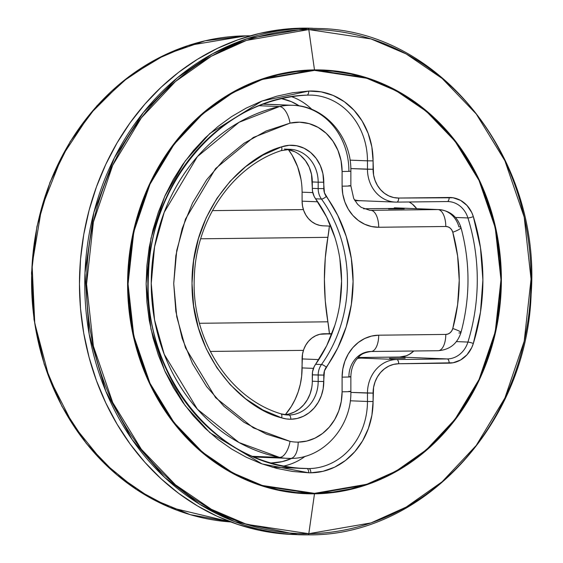 <?xml version="1.0" encoding="UTF-8"?>
<svg xmlns="http://www.w3.org/2000/svg" width="563" height="563" viewBox="0 0 563 563"><rect width="100%" height="100%" fill="white"/><g stroke="black" fill="none" stroke-linecap="round" stroke-linejoin="round"><path stroke-width="0.84" d="M389.526 358.286L405.149 358.202L389.526 358.286M314.485 493.828L366.809 484.743L396.38 471.449L426.613 450.147L455.291 419.618L479.38 379.715L495.623 331.959L501.373 279.72L495.623 227.607L479.38 180.223L455.291 140.877L426.613 111.01L396.38 90.397L366.809 77.778L314.485 69.903A1.661 0.781 89.3 0 1 314.513 70.382L366.724 78.243L396.225 90.826L426.395 111.39L455.003 141.193L479.043 180.456L495.243 227.734L500.986 279.727L495.243 331.846L479.043 379.497L455.003 419.308L426.395 449.767L396.225 471.027L366.724 484.293L314.513 493.35A1.661 0.781 89.3 0 1 314.485 493.828L308.798 533.696A1.661 0.781 89.3 0 1 308.067 534.85A1.661 0.781 89.3 0 1 308.052 534.85A253.301 223.237 -87.7 0 1 297.918 534.702A253.301 223.237 -87.7 0 1 84.823 278.425A253.301 223.237 -87.7 0 1 308.052 28.361A1.661 0.781 89.3 0 1 308.798 29.579L371.031 38.946L406.19 53.949L442.145 78.454L476.242 113.972L504.898 160.765L524.209 217.114L531.043 279.086L524.209 341.206L504.898 397.999L476.242 445.453L442.145 481.752L406.19 507.087L371.031 522.9L308.798 533.696A252.118 222.195 92.3 0 0 531.043 279.086A252.118 222.195 92.3 0 0 308.798 29.579L314.485 69.903A212.012 186.846 -87.7 0 1 501.373 279.72A212.012 186.846 -87.7 0 1 314.485 493.828A212.012 186.846 -87.7 0 1 127.597 284.012A212.012 186.846 -87.7 0 1 314.485 69.903L308.798 29.579A252.118 222.195 92.3 0 0 86.554 284.188A252.118 222.195 92.3 0 0 308.798 533.696L314.485 493.828A1.661 0.781 -90.7 0 0 314.513 493.35L332.789 492.118L350.89 488.867L368.645 483.624L385.873 476.432L402.418 467.367L418.112 456.516L432.806 443.989L446.368 429.893L458.655 414.375L469.556 397.577L478.965 379.666L486.791 360.82L492.956 341.206L497.403 321.023L500.085 300.466L500.986 279.727L500.085 259.008L497.403 238.508L492.956 218.423L486.791 198.957L478.965 180.287L469.556 162.587L458.655 146.042L446.368 130.806L432.806 117.027L418.112 104.831L402.418 94.345L385.873 85.66L368.645 78.862L350.89 74.027L332.789 71.191L314.513 70.382L296.237 71.607L278.136 74.858L260.387 80.108L243.16 87.3L226.615 96.364L210.921 107.209L196.22 119.743L182.665 133.839L170.371 149.357L159.47 166.148L150.068 184.059L142.242 202.912L136.077 222.526L131.629 242.709L128.948 263.266L128.047 284.005L128.948 304.724L131.629 325.224L136.077 345.302L142.242 364.775L150.068 383.445L159.47 401.137L170.371 417.683L182.665 432.919L196.22 446.705L210.921 458.894L226.615 469.387L243.16 478.071L260.387 484.863L278.136 489.704L296.237 492.541L314.513 493.35L262.302 485.489L232.808 472.899L202.638 452.335L174.023 422.539L149.983 383.276L133.783 335.998L128.047 284.005L133.783 231.879L149.983 184.235L174.023 144.417L202.638 113.958L232.808 92.705L262.302 79.439L314.513 70.382A1.661 0.781 -90.7 0 0 314.485 69.903L262.154 78.982L232.589 92.276L202.349 113.578L173.678 144.107L149.582 184.01L133.347 231.766L127.597 284.012L133.347 336.118L149.582 383.502L173.678 422.855L202.349 452.722L232.589 473.328L262.154 485.946L314.485 493.828M315.533 28.417L302.753 28.15A253.301 223.237 92.3 0 1 312.88 28.298L308.052 28.361A253.301 223.237 -87.7 0 1 318.179 28.509C438.873 29.755 541.486 157.907 531.134 294.139C527.017 423.897 422.722 536.574 308.067 534.85A1.661 0.781 -90.7 0 0 308.067 534.85A1.661 0.781 -90.7 0 0 308.798 533.696L246.573 524.329L211.414 509.325L175.452 484.813L141.355 449.295L112.706 402.503L93.395 346.154L86.554 284.188L93.395 222.061L112.706 165.269L141.355 117.822L175.452 81.515L211.414 56.18L246.573 40.374L308.798 29.579A1.661 0.781 -90.7 0 0 308.052 28.361L302.753 28.15L308.052 28.361L247.051 38.699L212.603 53.759L177.254 77.856L143.424 112.41L114.409 157.746L93.887 212.413L84.985 272.935L89.186 334.281L105.788 391.201L132.136 439.597L164.635 477.361L199.766 504.321L234.757 521.662L297.918 534.702L308.052 534.85L292.619 534.491A253.301 223.237 92.3 0 1 79.524 278.213A253.301 223.237 92.3 0 1 302.753 28.15L280.867 29.621L259.191 33.52L237.931 39.797L217.304 48.411L197.493 59.263L178.696 72.254L161.102 87.258L144.86 104.134L130.144 122.72L117.097 142.833L105.83 164.276L96.463 186.853L89.081 210.337L83.753 234.504L80.537 259.121L79.46 283.956L80.537 308.77L83.753 333.317L89.081 357.357L96.463 380.672L105.83 403.031L117.097 424.22L130.144 444.031L144.86 462.279L161.102 478.782L178.696 493.385L197.493 505.947L217.304 516.341L237.931 524.477L259.191 530.269L280.867 533.668L292.887 534.505M305.266 456.255A66.441 58.552 -87.7 0 1 283.738 466.044A66.441 58.552 92.3 0 0 305.266 456.255M271.64 462.934A62.289 54.892 92.3 0 1 270.726 462.934A62.289 54.892 92.3 0 0 271.64 462.934A62.289 54.892 92.3 0 0 291.711 458.395L282.352 461.611L271.64 462.934A4.152 1.963 -90.7 0 0 271.647 463.194M308.707 472.786A70.593 62.212 92.3 0 0 310.853 472.807A4.152 1.963 -90.7 0 0 308.897 468.578A66.441 58.552 -87.7 0 1 306.877 468.557A4.152 1.963 91.6 0 1 308.707 472.786L292.605 471.463L276.7 468.388L261.141 463.602L246.073 457.135L231.639 449.056L217.972 439.436L205.192 428.366L193.419 415.944L182.757 402.285L173.313 387.52L165.17 371.784L158.4 355.218L153.073 337.969L149.23 320.213L146.908 302.099L146.134 283.801L146.908 265.483L149.23 247.312L153.073 229.465L158.4 212.103L165.17 195.375L173.313 179.449L182.757 164.466L193.419 150.567L205.192 137.879L217.972 126.513L231.639 116.576L246.073 108.166L261.141 101.354L276.7 96.21L292.605 92.768L308.707 91.072L321.149 91.86L333.176 95.45L344.303 101.685L354.092 110.327L362.143 121.031L368.139 133.354L371.833 146.816L373.079 160.87L373.572 174.945L375.035 180.385L377.4 185.382L380.588 189.745L384.473 193.32L388.899 195.952L393.706 197.55L398.703 198.049L453.095 197.768L460.59 200.386L467.001 205.467L471.745 212.525L473.335 216.6L480.485 247.776L482.899 279.931L480.485 312.141L473.335 343.479L471.745 347.589L467.001 354.76L460.59 359.989L453.095 362.776L398.703 363.747L393.706 364.36L388.899 366.07L384.473 368.807L380.588 372.467L377.4 376.907L375.035 381.953L373.572 387.421L373.079 401.518L371.89 415.297L368.343 428.577L362.593 440.843L354.859 451.632L345.429 460.513L334.668 467.163L322.993 471.308L310.853 472.807A70.593 62.212 -87.7 0 1 308.707 472.786A4.152 1.963 -88.4 0 0 306.877 468.557L303.295 468.416L306.877 468.557A186.86 164.685 -87.7 0 1 305.083 468.5A186.86 164.685 -87.7 0 1 147.837 282.661A186.86 164.685 -87.7 0 1 306.877 95.14A4.152 1.956 -92.9 0 0 306.969 95.14A4.152 1.956 -92.9 0 0 308.707 91.072L262.069 100.995L209.844 133.473L185.206 161.032L164.699 196.424L150.975 238.283L146.134 283.801L150.975 329.2L164.699 370.75L185.206 405.67L209.844 432.658L262.069 463.94L308.707 472.786M396.838 202.124L447.205 201.547A4.152 1.963 -90.7 0 0 447.254 201.547L448.204 201.561A24.913 21.957 -87.7 0 1 467.923 217.944L455.474 217.445L467.923 217.944A186.86 164.685 -87.7 0 1 467.923 342.065A24.913 21.957 -87.7 0 1 447.205 358.934L399.631 357.033L358.181 357.505L399.631 357.033L447.205 358.934L396.746 359.518A33.217 29.276 92.3 0 0 367.463 393.065L367.463 401.475L373.079 401.518L367.463 401.475A66.441 58.552 -87.7 0 1 308.897 468.578A4.152 1.963 89.3 0 1 310.853 472.807A70.593 62.212 92.3 0 0 373.079 401.518L373.079 393.101L350.862 392.397L367.463 393.065L367.463 401.475L350.27 400.793L367.463 401.475A66.441 58.552 -87.7 0 1 308.897 468.578L300.424 468.24L308.897 468.578A66.441 58.552 -87.7 0 1 306.877 468.557L305.083 468.5C217.79 467.621 142.545 375.549 148.47 275.856C150.082 180.976 223.983 97.125 306.955 95.14L311.55 95.119A66.441 58.552 -87.7 0 1 367.463 160.835L367.463 169.245L350.819 168.583L373.079 169.287L373.079 160.87A70.593 62.212 92.3 0 0 308.707 91.072A4.152 1.956 87.1 0 1 306.969 95.14A4.152 1.956 87.1 0 1 306.877 95.14M303.436 350.369L210.252 351.439L303.436 350.369M350.024 160.138L367.463 160.835L350.024 160.138M399.631 357.033L406.289 355.781L409.421 354.31L413.791 351.002A24.913 21.957 92.3 0 1 399.631 357.033M416.711 208.69L412.327 204.073L409.132 201.983A24.913 21.957 92.3 0 1 416.711 208.69M291.697 96.709A66.441 58.552 -87.7 0 1 311.958 109.454A66.441 58.552 92.3 0 0 291.733 96.723M299.326 105.921L291.331 101.657L281.655 98.673A62.289 54.892 92.3 0 1 299.326 105.921M212.42 210.625L303.394 209.577L212.42 210.625M327.884 237.333L329.397 226.066A83.05 39.206 -90.7 0 1 327.884 237.333A124.578 58.805 -90.7 0 0 327.884 321.811L325.273 300.909L324.401 279.431L325.273 258.03L327.884 237.333L200.717 238.796L327.884 237.333M329.439 333.704L327.884 321.811L199.471 323.282L327.884 321.811A83.05 39.206 -90.7 0 1 329.439 333.704M354.929 200.738L360.665 200.717L354.929 200.738M396.746 359.518L361.453 358.103A33.217 29.276 92.3 0 0 357.301 358.483A33.217 29.276 92.3 0 1 361.453 358.103L396.746 359.518A4.152 1.963 89.3 0 1 398.703 363.747A4.152 1.963 -90.7 0 0 396.746 359.518A33.217 29.276 -87.7 0 0 367.463 393.065L373.079 393.101A29.065 25.616 -87.7 0 1 398.703 363.747L449.168 363.163A4.152 1.963 -90.7 0 0 447.205 358.934L396.746 359.518M467.923 342.065L456.417 341.6L467.923 342.065A24.913 21.957 -87.7 0 1 447.205 358.934A4.152 1.963 89.3 0 1 449.168 363.163A29.065 25.616 92.3 0 0 473.335 343.479A4.152 0.57 -162.8 0 0 467.923 342.065A4.152 0.57 17.2 0 1 473.335 343.479A191.012 168.344 92.3 0 0 473.335 216.6A4.152 0.732 162.7 0 1 467.923 217.944A186.86 164.685 -87.7 0 1 467.923 342.065M361.453 200.709A33.217 29.276 92.3 0 1 359.996 200.688A33.217 29.276 92.3 0 1 354.387 199.816A33.217 29.276 92.3 0 0 360.123 200.695L395.416 202.103A33.217 29.276 -87.7 0 1 367.463 169.245A33.217 29.276 92.3 0 0 395.282 202.096A33.217 29.276 92.3 0 0 396.746 202.124A4.152 1.963 89.3 0 0 396.795 202.124A4.152 1.963 -90.7 0 0 398.703 198.049A29.065 25.616 -87.7 0 1 373.079 169.287L367.463 169.245L367.463 160.835L373.079 160.87L367.463 160.835A66.441 58.552 -87.7 0 0 312.008 95.14M447.296 201.547A24.913 21.957 -87.7 0 1 448.261 201.561A24.913 21.957 -87.7 0 1 467.923 217.944A4.152 0.732 -17.3 0 0 473.335 216.6A29.065 25.616 92.3 0 0 449.168 197.472A4.152 1.963 89.3 0 1 447.254 201.547A4.152 1.963 -90.7 0 0 449.168 197.472L398.703 198.049A4.152 1.963 89.3 0 1 396.795 202.124L395.416 202.103M404.199 208.845L388.576 208.929L404.199 208.845M302.099 192.18L302.099 201.167L302.099 192.18L312.782 192.602L302.099 192.18A66.441 58.552 92.3 0 0 288.347 149.568L292.232 155.388L297.644 166.81L300.973 179.231M280.691 413.777A4.152 1.907 107.7 0 1 280.951 413.819A4.152 1.907 107.7 0 1 281.627 417.852A37.369 32.935 92.3 0 0 290.853 419.238A4.152 1.963 -90.7 0 0 288.889 415.008A33.217 29.276 -87.7 0 1 287.559 414.987A33.217 29.276 -87.7 0 1 281.134 413.911M371.073 351.495A16.608 7.84 -90.7 0 0 378.702 335.196A41.528 36.595 92.3 0 0 342.1 377.133L342.1 391.799A49.833 43.914 -87.7 0 1 298.172 442.124L306.744 441.068L314.984 438.141L322.578 433.447L329.235 427.176L334.696 419.562L338.757 410.906L341.255 401.532L342.1 391.799L342.1 377.133L342.804 369.025L344.887 361.214L348.265 354L352.818 347.652L358.371 342.431L364.697 338.518L371.559 336.076L378.702 335.196L445.79 334.429L448.071 333.986L450.126 332.761L451.751 330.875L452.779 328.51L457.613 304.667L459.232 280.304L457.613 255.975L452.779 232.245L451.751 229.908L450.126 228.057L448.071 226.875L445.79 226.488L378.702 227.262L371.559 226.544L364.697 224.257L358.371 220.499L352.818 215.397L348.265 209.154L344.887 202.018L342.804 194.256L342.1 186.163L342.1 171.497L341.044 160.652L337.927 150.356L332.902 141.102L326.209 133.325L318.172 127.414L309.171 123.642L299.643 122.192L290.036 123.135L266.278 130.947L244.011 143.276L223.912 159.744L206.579 179.857L192.532 203.032L182.187 228.557L175.853 255.679L173.721 283.583L175.853 311.438L182.187 338.412L192.532 363.705L206.579 386.549L223.912 406.268L244.011 422.278L266.278 434.087L290.036 441.357A49.833 43.914 92.3 0 0 298.172 442.124A16.608 7.84 89.3 0 1 290.543 458.416A16.608 7.84 -90.7 0 0 298.172 442.124A49.833 43.914 -87.7 0 1 290.036 441.357A16.608 7.769 101.4 0 1 279.487 457.395A66.441 58.552 92.3 0 0 287.672 458.381A66.441 58.552 92.3 0 0 290.332 458.416A66.441 58.552 -87.7 0 1 287.672 458.381A66.441 58.552 -87.7 0 1 279.487 457.395A178.555 157.366 -87.7 0 1 151.236 283.435A178.555 157.366 -87.7 0 1 279.487 106.534A66.441 58.552 -87.7 0 1 290.332 105.26L263.231 104.176L290.332 105.26A66.441 58.552 -87.7 0 1 292.985 105.302A66.441 58.552 -87.7 0 1 348.898 171.011M311.733 387.71L310.065 393.959L307.356 399.73L303.717 404.804L299.277 408.991L294.217 412.116L288.72 414.072L284.66 414.699A33.217 29.276 92.3 0 0 312.296 381.221L318.172 381.461A33.217 29.276 -87.7 0 1 288.889 415.008L286.264 414.903L288.889 415.008A33.217 29.276 -87.7 0 1 287.566 414.987L280.93 413.812A4.152 1.907 -72.3 0 1 281.627 417.852L262.942 409.984L245.637 398.808L230.161 384.62L216.91 367.78L206.234 348.715L198.408 327.933L193.63 305.962L192.018 283.372L193.63 260.746L198.408 238.663L206.234 217.698L216.91 198.394L230.161 181.251L245.637 166.704L262.942 155.135L281.627 146.837L289.143 145.303L296.743 145.775L304.034 148.21L310.621 152.482L316.146 158.372L320.319 165.55L322.916 173.65L324.436 192.792L337.737 215.397L346.175 236.291L351.34 258.551L353.078 281.521L351.34 304.534L346.175 326.913L337.737 348.004L324.436 370.904L323.162 388.794L321.29 395.824L318.243 402.32L314.147 408.027L309.157 412.728L303.457 416.247L297.278 418.45L290.853 419.238L286.194 418.914L281.627 417.852C244.441 408.998 191.42 358.138 192.018 283.372C191.42 208.62 244.441 156.542 281.627 146.837A4.152 1.858 71.1 0 1 281.036 150.68A4.152 1.858 71.1 0 1 280.691 150.729A4.152 1.858 -108.9 0 0 281.036 150.68A4.152 1.858 -108.9 0 0 281.627 146.837A37.369 32.935 92.3 0 1 323.795 182.222L318.172 182.187L318.172 188.584L312.296 188.352L312.296 181.948L318.172 182.187L312.296 181.948A33.217 29.276 92.3 0 0 287.299 149.385L294.731 151.714M259.226 105.724L279.487 106.534L259.226 105.724M348.898 391.32A16.608 0.359 180 0 1 350.862 391.489A16.608 0.359 180 0 1 342.1 391.799A16.608 0.359 0 0 0 350.869 391.489C351.734 426.325 323.507 458.824 290.522 458.423L255.518 457.093A66.441 58.552 92.3 0 1 253.99 457.008L255.834 457.107M331.959 333.676L319.777 334.295L315.66 335.759L311.86 338.103L308.531 341.241L305.8 345.049L303.774 349.377L302.521 354.064L301.655 376.091L300.332 384.156L298.137 391.982L295.118 399.449L291.317 406.451L285.328 414.642A66.441 58.552 92.3 0 0 302.099 367.92L302.099 358.927L318.785 359.595L302.099 358.927A24.913 21.957 92.3 0 1 324.063 333.768L331.959 333.676M330.791 226.122L323.071 225.812A24.913 21.957 92.3 0 1 302.099 201.167L317.687 201.793L302.099 201.167L302.521 206.023L303.774 210.682L305.8 214.967L308.531 218.711L311.86 221.766L315.66 224.025L319.777 225.397L323.141 225.812M396.296 207.902L394.304 207.824L394.304 208.416L394.304 207.824L437.944 209.57A24.913 21.957 -87.7 0 1 438.943 209.584L395.296 207.838A24.913 21.957 92.3 0 0 394.304 207.824L405.789 208.282L363.599 208.767L405.789 208.282L437.944 209.57L370.862 210.337A24.913 21.957 -87.7 0 1 369.863 210.323L361.115 207.339L357.582 204.256L353.712 198.514L350.869 185.846A16.608 0.359 180 0 1 342.1 186.163A16.608 0.359 0 0 0 350.869 185.846L350.869 171.18A16.608 0.359 180 0 1 342.1 171.497A16.608 0.359 0 0 0 350.862 171.187C351.685 137.337 325.027 105.858 292.985 105.302L263.4 104.113M252.358 456.304L279.487 457.395L252.358 456.304M300.579 155.515L305.491 160.751L309.2 167.134L311.508 174.326L312.507 191.174L314.182 196.487L315.59 198.809L321.473 199.049A130.898 115.359 -87.7 0 1 321.473 364.521L315.59 364.289A130.898 115.359 92.3 0 0 315.59 198.809L321.473 199.049A16.608 14.638 -87.7 0 1 318.172 188.584L312.296 188.352A16.608 14.638 92.3 0 0 315.59 198.809L326.709 217.156L334.886 237.41M318.172 375.057L318.172 381.461L312.296 381.221L312.296 374.824L318.172 375.057A16.608 14.638 -87.7 0 1 321.473 364.521L315.59 364.289A16.608 14.638 92.3 0 0 312.296 374.824L323.795 375.092A12.456 10.979 -87.7 0 1 326.273 367.189A135.05 119.018 92.3 0 0 326.273 196.466A4.152 1.309 144 0 1 321.473 199.049A130.898 115.359 -87.7 0 1 321.473 364.521A4.152 1.168 35.5 0 1 326.273 367.189A4.152 1.168 -144.5 0 0 321.473 364.521A16.608 14.638 92.3 0 0 318.172 375.057L318.172 381.461L323.795 381.496L323.795 375.092L318.172 375.057M284.336 149.096L290.219 149.329A33.217 29.276 -87.7 0 1 318.172 182.187L318.172 188.584A16.608 14.638 92.3 0 0 321.473 199.049A4.152 1.309 -36 0 0 326.273 196.466A12.456 10.979 -87.7 0 1 323.795 188.626L318.172 188.584L323.795 188.626L323.795 182.222L318.172 182.187A33.217 29.276 -87.7 0 0 290.994 149.371M438.415 350.707A24.913 21.957 -87.7 0 1 437.944 350.721A16.608 7.84 -90.7 0 0 438.134 350.721A16.608 7.84 -90.7 0 0 445.79 334.429L378.702 335.196A16.608 7.84 89.3 0 1 371.052 351.495A16.608 7.84 89.3 0 1 370.862 351.488A24.913 21.957 -87.7 0 0 348.898 376.654A16.608 0.359 180 0 1 350.869 376.823A16.608 0.359 180 0 1 342.1 377.133A16.608 0.359 0 0 0 350.862 376.823C350.981 370.102 352.853 364.324 356.492 359.49C359.778 356.266 360.179 353.212 371.052 351.495L438.134 350.721C449.717 349.799 457.325 343.754 460.956 332.585C470.344 297.468 470.337 262.449 460.949 227.515C457.459 216.727 450.118 210.745 438.943 209.584A24.913 21.957 -87.7 0 1 458.915 226.833A16.608 2.674 164.6 0 1 460.956 227.558A16.608 2.674 164.6 0 1 452.779 232.245A161.947 142.728 -87.7 0 1 452.779 328.51A8.304 7.319 -87.7 0 1 445.79 334.429A16.608 7.84 89.3 0 1 438.155 350.721M460.963 332.557A16.608 1.992 -164.7 0 0 452.779 328.51A16.608 1.992 15.3 0 1 460.963 332.557A16.608 1.992 15.3 0 1 458.915 332.979M279.487 457.395A16.608 7.769 -78.6 0 0 290.036 441.357L253.343 427.88L215.594 397.661L185.48 347.807L176.754 316.751L173.721 283.583L176.754 250.345L185.48 219.091L215.594 168.541L253.343 137.449L290.036 123.135A16.608 7.643 -102.7 0 0 279.487 106.534L239.022 122.319L197.402 156.598L164.206 212.328L154.579 246.784L151.236 283.435L154.579 320.009L164.206 354.247L197.402 409.217L239.022 442.539L279.487 457.395M439.006 209.584A24.913 21.957 92.3 0 0 437.944 209.57A16.608 7.84 89.3 0 1 445.79 226.488A8.304 7.319 -87.7 0 1 452.779 232.245A16.608 2.674 -15.4 0 0 460.956 227.558M293.147 105.309A66.441 58.552 92.3 0 0 290.332 105.26A66.441 58.552 92.3 0 0 279.487 106.534A16.608 7.643 77.3 0 1 290.036 123.135A49.833 43.914 -87.7 0 1 342.1 171.497L342.1 186.163A41.528 36.595 92.3 0 0 378.702 227.262L445.79 226.488A16.608 7.84 -90.7 0 0 437.944 209.57L370.862 210.337A16.608 7.84 89.3 0 1 378.702 227.262A16.608 7.84 -90.7 0 0 370.862 210.337A24.913 21.957 -87.7 0 1 369.764 210.323M348.898 185.684A16.608 0.359 180 0 1 350.862 185.853M288.889 415.008A4.152 1.963 89.3 0 1 290.853 419.238A37.369 32.935 92.3 0 0 323.795 381.496L318.172 381.461A33.217 29.276 -87.7 0 1 288.889 415.008M339.89 258.987L341.579 281.254L339.89 303.556M334.886 325.245L326.709 345.689L314.182 366.647L312.507 371.995L312.296 381.221M331.804 334.077L324.063 333.768L331.804 334.077M313.436 368.371L302.099 367.92L313.436 368.371M230.823 521.964L190.238 514.666L151.707 498.719L116.654 474.7L86.357 443.517L61.93 406.296L44.266 364.416L34.005 319.411L31.521 272.921L36.912 226.671L49.98 182.335L70.234 141.552L96.949 105.809L129.145 76.427L165.642 54.484L205.101 40.789L246.066 35.849A1.661 0.781 89.3 0 1 246.066 35.849A1.661 0.781 -90.7 0 0 246.052 35.849L250.282 35.842A243.336 214.454 92.3 0 0 246.087 35.849L249.761 35.99L246.087 35.849A243.336 214.454 92.3 0 0 31.718 272.928A243.336 214.454 92.3 0 0 230.823 521.964L169.899 507.418L136.542 489.543L103.402 462.413L73.19 425.093L49.213 377.97L34.758 323.232L32.091 264.863L41.662 207.782L61.909 156.535L89.869 114.212L122.122 82.008L155.662 59.558L188.288 45.512L246.087 35.849M272.161 467.184L305.083 468.5M447.254 201.547L396.795 202.124M200.625 115.718L198.387 117.097M360.123 200.695L361.2 200.709M350.869 391.489L350.869 376.823M280.93 413.812C229 398.372 191.005 338.806 194.326 277.242C195.825 219.823 232.646 166.352 281.014 150.687L290.219 149.329"/></g></svg>
